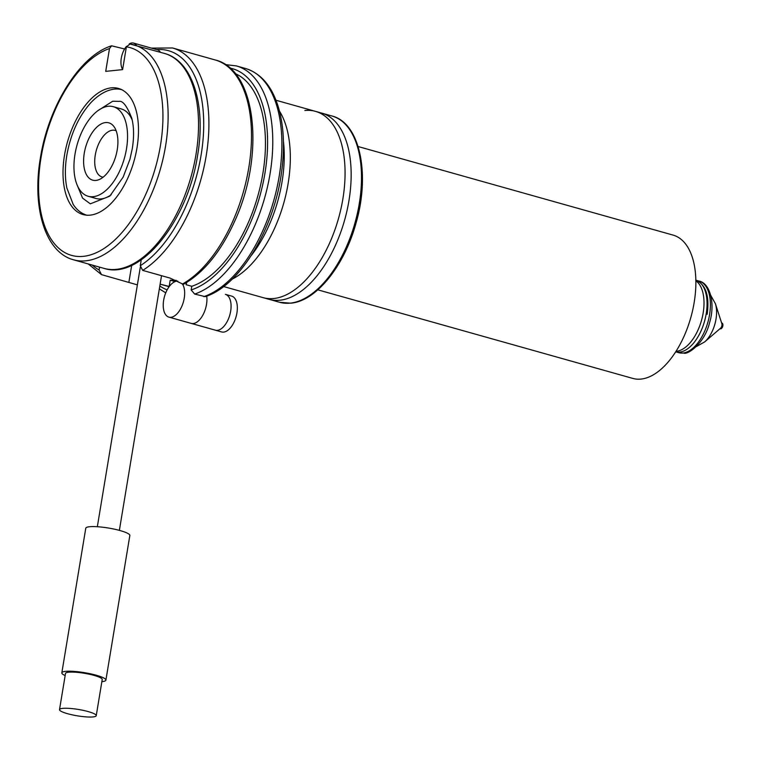 <?xml version="1.0" encoding="UTF-8"?>
<svg xmlns="http://www.w3.org/2000/svg" width="760" height="760" viewBox="0 0 760 760"><rect width="100%" height="100%" fill="white"/><g stroke="black" fill="none" stroke-linecap="round" stroke-linejoin="round"><path stroke-width="1.14" d="M109.497 48.554L111.615 45.8C79.942 55.499 48.526 105.991 40.404 157.89C31.806 207.413 45.182 252.405 73.578 259.815A111.644 58.995 105.7 0 0 165.575 145.977A111.644 58.995 105.7 0 0 134.016 44.868A111.644 58.995 105.7 0 0 130.026 44.023L126.378 46.816A107.92 57.029 105.7 0 1 160.474 145.34A107.92 57.029 105.7 0 1 83.391 256.338A107.92 57.029 105.7 0 1 41.03 157.643A107.92 57.029 105.7 0 1 109.497 48.554L105.716 71.364L122.607 69.626L126.378 46.816M64.505 155.22A65.493 34.608 105.7 0 1 118.484 88.436A65.493 34.608 105.7 0 1 137 147.754A65.493 34.608 105.7 0 1 83.02 214.538A65.493 34.608 105.7 0 1 64.505 155.22M113.344 106.704A46.521 24.586 105.7 0 1 126.492 148.836A46.521 24.586 105.7 0 1 88.16 196.27A46.521 24.586 105.7 0 1 75.012 154.137A46.521 24.586 105.7 0 1 113.344 106.704L121.248 108.927A46.521 24.586 105.7 0 1 132.211 120.004M111.188 194.75A46.521 24.586 105.7 0 1 96.064 198.493L88.16 196.27M117.23 149.786A29.773 15.732 105.7 0 1 98.677 179.768A29.773 15.732 105.7 0 1 84.274 153.188A29.773 15.732 105.7 0 1 97.08 126.891A29.773 15.732 105.7 0 1 113.715 126.274A29.773 15.732 105.7 0 1 117.23 149.786M103.113 177.194A24.187 12.787 105.7 0 1 102.106 176.994A24.187 12.787 105.7 0 1 95.266 155.088A24.187 12.787 105.7 0 1 115.206 130.425A24.187 12.787 105.7 0 1 116.166 130.777M111.615 45.8L124.602 48.982M92.245 265.069A115.368 60.962 -74.3 0 0 99.094 269.962L99.56 267.13M136.524 45.572A14.886 7.866 -74.3 0 0 133.541 43.082A14.886 7.866 -74.3 0 0 129.228 43.928M126.483 46.35A14.886 7.866 -74.3 0 0 124.64 48.925A14.886 7.866 -74.3 0 0 122.635 69.454M160.417 52.297A14.886 7.866 -74.3 0 0 157.443 49.799L133.541 43.082M315.514 111.368A96.757 51.129 -74.3 0 1 340.974 208.696A96.757 51.129 -74.3 0 1 273.752 298.519A96.757 51.129 -74.3 0 1 263.131 297.654L269.211 299.364A96.757 51.129 -74.3 0 0 279.841 300.228A96.757 51.129 -74.3 0 0 305.548 287.736A96.757 51.129 -74.3 0 0 346.541 141.939A96.757 51.129 -74.3 0 0 321.594 113.078L315.514 111.368A96.757 51.129 -74.3 0 0 304.883 110.504M232.227 279.091A96.757 51.129 -74.3 0 0 283.793 202.958A96.757 51.129 -74.3 0 0 279.471 111.102M251.294 255.483A96.757 51.129 -74.3 0 0 283.433 141.189M182.267 284.126A119.082 62.928 -74.3 0 0 249.384 163.865A119.082 62.928 -74.3 0 0 215.108 59.935C256.633 69.578 265.116 155.41 234.716 221.141C220.884 251.74 203.756 272.812 183.359 284.354L170.059 278.084L142.69 270.389L140.277 265.724L141.255 259.825M99.094 269.962L101.507 274.635L137.38 284.867M88.207 263.929L101.507 274.635M203.822 296.647A119.082 62.928 -74.3 0 0 278.559 179.901A119.082 62.928 -74.3 0 0 245.518 68.495C261.05 73.368 272.013 86.288 278.397 107.274C283.784 125.694 284.886 146.927 281.723 170.971C274.607 228.028 240.16 285.731 205.257 296.647L194.702 294.082L191.159 289.978L191.776 286.292L186.057 284.687L186.77 282.397M191.776 286.292A111.644 58.995 -74.3 0 0 261.497 180.927A111.644 58.995 -74.3 0 0 235.267 73.625M160.132 284.154L169.299 286.463M177.821 281.105A18.61 9.832 -74.3 0 0 176.938 281.133A18.61 9.832 -74.3 0 0 164.008 298.404A18.61 9.832 -74.3 0 0 168.91 317.119L215.327 330.173A18.61 9.832 -74.3 0 0 216.97 330.363A18.61 9.832 -74.3 0 0 217.369 330.334A18.61 9.832 -74.3 0 0 229.919 314.573A18.61 9.832 -74.3 0 0 226.907 295.041A18.61 9.832 -74.3 0 0 225.397 294.348L231.667 296.106A18.61 9.832 -74.3 0 1 236.559 314.83A18.61 9.832 -74.3 0 1 223.639 332.101A18.61 9.832 -74.3 0 1 221.587 331.94L191.178 323.38A18.61 9.832 -74.3 0 0 193.22 323.551A18.61 9.832 -74.3 0 0 206.72 296.115M168.91 317.119A18.61 9.832 -74.3 0 0 170.952 317.291A18.61 9.832 -74.3 0 0 182.685 304.161A18.61 9.832 -74.3 0 0 182.695 284.392M169.176 286.425L170.202 280.212A37.212 6.469 -170.6 0 0 176.282 280.345M186.399 282.615L186.057 284.687M170.202 280.212L175.104 281.589M65.16 675.564A22.325 3.876 9.4 0 1 61.836 672.837L85.776 528.219A22.325 3.876 9.4 0 1 89.556 526.737A22.325 3.876 9.4 0 1 114.57 529.207A22.325 3.876 9.4 0 1 129.836 535.515L105.896 680.133A22.325 3.876 9.4 0 1 102.115 681.615A22.325 3.876 9.4 0 1 101.868 681.644M61.836 672.837A22.325 3.876 9.4 0 1 65.616 671.356A22.325 3.876 9.4 0 1 90.63 673.835A22.325 3.876 9.4 0 1 105.896 680.133M59.517 709.602L65.512 673.445A18.61 3.23 9.4 0 1 68.656 672.211A18.61 3.23 9.4 0 1 89.499 674.272A18.61 3.23 9.4 0 1 102.22 679.525L96.235 715.683A18.61 3.23 9.4 0 1 93.09 716.917A18.61 3.23 9.4 0 1 72.238 714.856A18.61 3.23 9.4 0 1 59.517 709.602A18.61 3.23 9.4 0 1 62.671 708.367A18.61 3.23 9.4 0 1 83.514 710.429A18.61 3.23 9.4 0 1 96.235 715.683M695.865 280.791A37.212 19.665 105.7 0 1 703.161 312.968A37.212 19.665 105.7 0 1 676.039 351.291M720.1 328.672A2.973 1.577 -74.3 0 0 720.385 328.814A2.973 1.577 -74.3 0 0 720.717 328.842A2.973 1.577 -74.3 0 0 722.779 326.078A2.973 1.577 -74.3 0 0 722 323.085L721.62 322.971M317.813 289.835L632.833 378.423A74.432 39.33 -74.3 0 0 641.012 379.078A74.432 39.33 -74.3 0 0 692.721 309.985A74.432 39.33 -74.3 0 0 673.132 235.115L358.112 146.537M696.331 346.598L704.615 341.943L720.594 328.197A2.973 1.577 -74.3 0 0 721.857 323.712L715.378 303.658L710.742 295.365M195.985 154.527A111.644 58.995 105.7 0 1 103.987 268.375C140.79 280.373 187.758 220.78 197.6 155.353C206.197 105.83 192.821 60.828 164.426 53.418A111.644 58.995 105.7 0 1 195.985 154.527M140.277 265.724A115.368 60.962 -74.3 0 0 203.205 137.693A115.368 60.962 -74.3 0 0 156.684 49.59M142.69 270.389A119.082 62.928 -74.3 0 0 207.157 149.368A119.082 62.928 -74.3 0 0 172.53 47.965L151.487 48.127M128.877 282.33L131.689 265.335M191.168 289.94A115.368 60.962 -74.3 0 0 264.651 174.923A115.368 60.962 -74.3 0 0 229.881 68.058M159.828 285.978A115.368 60.962 -74.3 0 0 167.143 289.864M194.702 294.082A119.082 62.928 -74.3 0 0 269.439 177.336A119.082 62.928 -74.3 0 0 236.398 65.921L225.283 64.581M706.202 313.823A37.212 19.665 -74.3 0 0 695.846 280.165L699.029 281.058A37.212 19.665 -74.3 0 1 708.823 318.497A37.212 19.665 -74.3 0 1 682.974 353.039A37.212 19.665 -74.3 0 1 678.88 352.706L675.707 351.813A37.212 19.665 -74.3 0 0 706.202 313.823M331.93 115.986C359.803 122.749 370.452 173.859 356.022 223.107C344.403 265.858 316.151 301.216 290.767 303.183L279.547 302.271A96.757 51.129 -74.3 0 0 290.177 303.135A96.757 51.129 -74.3 0 0 357.399 213.313A96.757 51.129 -74.3 0 0 331.93 115.986L275.984 100.254M704.615 341.943A25.412 13.433 -74.3 0 0 715.378 303.658M97.337 526.727L140.286 267.33M129.684 43.947L164.426 53.418M73.578 259.815L103.987 268.375M215.108 59.935L172.53 47.965M169.129 286.691L161.452 284.525M159.353 288.876L165.746 292.837M186.276 283.347L185.525 283.138M245.518 68.495L236.398 65.921M119.368 530.375L161.528 275.69M695.685 280.117C705.822 284.449 709.65 295.849 707.17 314.317M77.206 185.193L82.584 198.123L90.297 203.832L109.829 196.118L123.158 177.108L129.96 159.191L132.306 148.57C134.14 137.028 133.969 126.92 131.793 118.246C127.1 106.238 122.873 100.605 119.111 101.374L112.698 101.241L98.221 110.447M122.332 89.908C115.9 87.638 104.215 88.929 91.114 102.391C78.774 116.118 70.68 133.76 66.823 155.296C64.885 167.124 64.894 177.992 66.842 187.9L73.16 204.345C76.788 209.978 81.434 213.626 87.077 215.289M699.029 281.058C709.811 282.986 715.578 303.164 709.593 322.63C704.52 343.834 687.382 354.853 683.952 353.124L678.88 352.706M279.547 302.271L223.601 286.539"/></g></svg>
